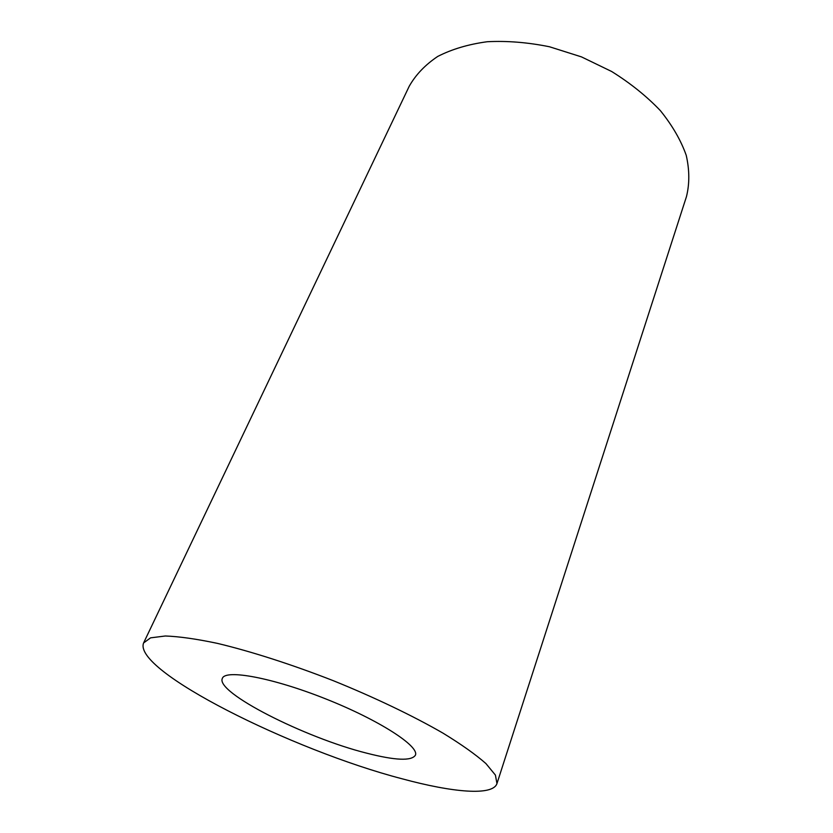 <?xml version="1.0" encoding="UTF-8"?>
<svg xmlns="http://www.w3.org/2000/svg" width="833" height="833" viewBox="0 0 833 833"><rect width="100%" height="100%" fill="white"/><g stroke="black" fill="none" stroke-linecap="round" stroke-linejoin="round"><path stroke-width="1.25" d="M366.582 753.136C395.269 760.487 411.544 761.175 415.407 755.187C419.613 746.358 379.296 720.149 325.963 698.991C272.672 677.718 225.358 669.055 222.359 678.364C215.07 692.338 305.138 737.778 366.582 753.136M496.957 783.572L686.465 196.609C689.641 183.801 689.568 170.036 686.236 155.334C680.936 140.329 672.314 125.439 660.382 110.643C646.668 96.264 630.435 83.217 611.693 71.513L581.486 56.894L549.478 46.763C527.82 42.379 507.068 40.702 487.222 41.733C468.385 44.284 451.892 49.189 437.731 56.436C425.205 64.839 415.698 74.783 409.211 86.278L143.599 642.951C132.478 670.638 292.352 750.252 402.11 778.793C452.84 792.558 492.855 796.109 496.957 783.572L495.406 775.075L485.941 763.58C475.674 754.531 461.388 744.4 443.073 733.186C413.033 715.859 374.611 697.429 333.252 680.676C291.675 664.432 251.108 651.427 217.371 643.368C196.359 638.932 179.012 636.474 165.351 635.995L150.565 637.849L143.599 642.951"/></g></svg>
